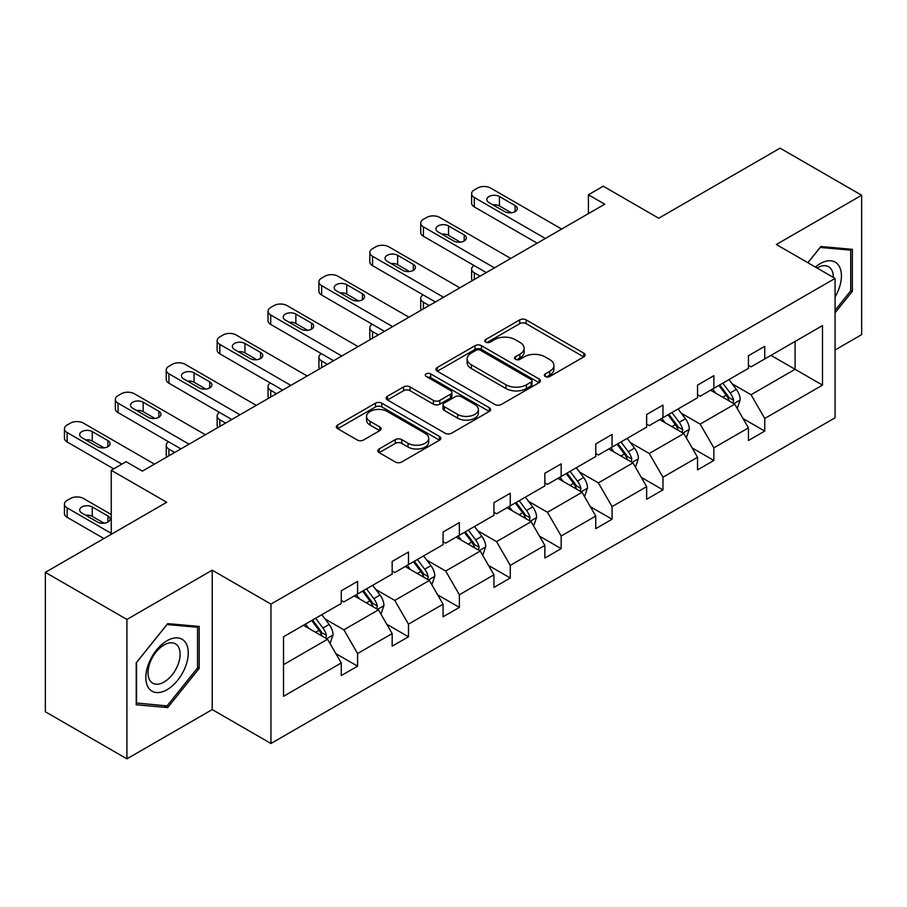 <?xml version="1.0" encoding="UTF-8"?>
<svg xmlns="http://www.w3.org/2000/svg" width="907" height="907" viewBox="0 0 907 907"><rect width="100%" height="100%" fill="white"/><g stroke="black" fill="none" stroke-linecap="round" stroke-linejoin="round"><path stroke-width="1.36" d="M545.266 376.518A3.175 1.825 0 0 0 549.755 376.518L583.779 356.87A4.524 2.619 0 0 0 585.106 355.022A4.524 2.619 0 0 0 583.779 353.174L526.139 319.888A4.524 2.619 0 0 0 519.734 319.888L485.71 339.535A3.175 1.825 0 0 0 484.78 340.828A3.175 1.825 0 0 0 485.71 342.12A3.175 1.825 0 0 0 490.188 342.12L494.587 339.581A14.489 8.367 0 0 1 515.085 339.581L519.892 342.358A14.489 8.367 0 0 1 524.133 348.265A14.489 8.367 0 0 1 519.892 354.183L515.482 356.734A3.175 1.825 0 0 0 514.564 358.027A3.175 1.825 0 0 0 515.482 359.319A3.175 1.825 0 0 0 519.972 359.319L524.371 356.78A14.489 8.367 0 0 1 544.869 356.78L549.676 359.546A14.489 8.367 0 0 1 553.916 365.464A14.489 8.367 0 0 1 549.676 371.382L545.266 373.922A3.175 1.825 0 0 0 544.347 375.215A3.175 1.825 0 0 0 545.266 376.518L545.266 373.922M835.064 350L861.65 334.649L861.65 195.254L780.088 148.158L658.72 218.236L603.257 186.207L588.405 194.778L588.405 213.621M126.912 758.842L212.227 709.58L212.227 570.186L126.912 619.447L126.912 758.842L45.35 711.746L45.35 572.351L166.718 502.285L111.255 470.268L111.255 534.302M126.912 619.447L45.35 572.351M379.149 448.942A4.524 2.619 0 0 0 377.822 450.79A4.524 2.619 0 0 0 379.149 452.638L395.316 461.98A4.524 2.619 0 0 0 401.722 461.98L439.51 440.167A4.524 2.619 0 0 0 440.836 438.308A4.524 2.619 0 0 0 439.51 436.46L381.87 403.184A4.524 2.619 0 0 0 375.464 403.184L337.676 424.998A4.524 2.619 0 0 0 336.35 426.846A4.524 2.619 0 0 0 337.676 428.694L357.211 439.974A4.524 2.619 0 0 0 363.616 439.974L379.784 430.644A4.524 2.619 0 0 0 381.11 428.796A4.524 2.619 0 0 0 379.784 426.948L370.101 421.347A12.12 6.995 0 0 1 366.553 416.404A12.12 6.995 0 0 1 374.024 409.941A12.12 6.995 0 0 1 387.232 411.461L425.179 433.365A12.12 6.995 0 0 1 428.728 438.308A12.12 6.995 0 0 1 421.245 444.77A12.12 6.995 0 0 1 408.048 443.262L401.722 439.612A4.524 2.619 0 0 0 395.316 439.612L379.149 448.942L379.149 452.638M111.255 470.268L126.096 461.697L142.41 471.107L604.72 204.2L588.405 194.778M212.227 570.186L270.955 604.096L835.064 278.415L835.064 417.81L270.955 743.491L270.955 604.096M861.65 195.254L776.335 244.505L835.064 278.415M494.916 404.477A4.524 2.619 0 0 0 501.322 404.477L539.109 382.663A4.524 2.619 0 0 0 540.436 380.815A4.524 2.619 0 0 0 539.109 378.967L481.458 345.68A4.524 2.619 0 0 0 475.053 345.68L437.265 367.494A4.524 2.619 0 0 0 435.938 369.353A4.524 2.619 0 0 0 437.265 371.201L494.916 404.477M427.492 377.199A3.175 1.825 0 0 1 430.7 377.641L430.7 373.877L489.304 407.708A4.524 2.619 0 0 1 490.63 409.567A4.524 2.619 0 0 1 489.304 411.415L451.516 433.229A4.524 2.619 0 0 1 445.11 433.229L387.47 399.953L387.47 396.246A4.524 2.619 0 0 0 386.144 398.094A4.524 2.619 0 0 0 387.47 399.953M387.47 396.246L403.638 386.915A4.524 2.619 0 0 1 410.043 386.915L433.421 400.406A4.524 2.619 0 0 0 439.827 400.406L450.564 394.216A4.524 2.619 0 0 0 451.89 392.368A4.524 2.619 0 0 0 450.564 390.52L426.222 376.462A3.175 1.825 0 0 1 425.292 375.169A3.175 1.825 0 0 1 427.242 373.48A3.175 1.825 0 0 1 430.7 373.877M283.517 636.782L341.27 603.438L341.27 590.82L357.585 581.398L357.585 594.017L392.164 574.052L392.164 561.433L408.479 552.012L408.479 564.63L443.058 544.665L443.058 532.046L459.373 522.625L459.373 535.255L493.952 515.278L493.952 502.659L510.267 493.249L510.267 505.868L544.858 485.903L544.858 473.273L561.161 463.862L561.161 476.481L595.752 456.516L595.752 443.897L612.066 434.476L612.066 447.094L646.646 427.129L646.646 414.51L662.96 405.089L662.96 417.708L697.54 397.742L697.54 385.124L713.854 375.702L713.854 388.321L748.434 368.355L748.434 355.737L764.748 346.315L764.748 358.945L822.502 325.602L822.502 385.124L764.748 418.467L764.748 431.086L748.434 440.507L748.434 427.889L713.854 447.854L713.854 460.473L697.54 469.883L697.54 457.264L662.96 477.229L662.96 489.859L646.646 499.269L646.646 486.651L612.066 506.616L612.066 519.235L595.752 528.656L595.752 516.038L561.161 536.003L561.161 548.622L544.858 558.043L544.858 545.424L510.267 565.39L510.267 578.008L493.952 587.43L493.952 574.811L459.373 594.777L459.373 607.395L443.058 616.817L443.058 604.187L408.479 624.163L408.479 636.782L392.164 646.192L392.164 633.574L357.585 653.539L357.585 666.169L341.27 675.579L341.27 662.96L283.517 696.304L283.517 636.782M354.32 595.899L378.457 609.844L343.878 629.809L324.989 618.903M343.878 629.809L357.585 653.539M378.457 609.844L392.164 633.574M341.27 600.423L343.878 601.931L357.585 594.017M405.214 566.524L429.362 580.457L394.772 600.423L375.895 589.516M394.772 600.423L408.479 624.163M429.362 580.457L443.058 604.187M392.164 571.036L394.772 572.544L408.479 564.63M456.108 537.137L480.257 551.071L445.666 571.036L426.789 560.141M445.666 571.036L459.373 594.777M480.257 551.071L493.952 574.811M443.058 541.649L445.666 543.157L459.373 535.255M507.002 507.75L531.151 521.684L496.571 541.649L477.683 530.754M496.571 541.649L510.267 565.39M531.151 521.684L544.858 545.424M493.952 512.274L496.571 513.781L510.267 505.868M557.907 478.363L582.045 492.308L547.465 512.274L528.577 501.367M547.465 512.274L561.161 536.003M582.045 492.308L595.752 516.038M544.858 482.887L547.465 484.395L561.161 476.481M608.801 448.976L632.939 462.921L598.359 482.887L579.471 471.98M598.359 482.887L612.066 506.616M632.939 462.921L646.646 486.651M595.752 453.5L598.359 455.008L612.066 447.094M659.695 419.59L683.844 433.535L649.253 453.5L630.376 442.593M649.253 453.5L662.96 477.229M683.844 433.535L697.54 457.264M646.646 424.113L649.253 425.621L662.96 417.708M710.589 390.214L734.738 404.148L700.147 424.113L681.27 413.218M700.147 424.113L713.854 447.854M734.738 404.148L748.434 427.889M697.54 394.726L700.147 396.234L713.854 388.321M770.95 355.363L795.088 369.296L751.053 394.726L732.164 383.831M751.053 394.726L764.748 418.467M822.502 385.124L795.088 369.296L795.088 341.429L822.502 325.602M212.227 709.58L270.955 743.491M748.434 365.351L751.053 366.847L764.748 358.945M283.517 664.661L327.563 639.231L303.426 625.286M327.563 639.231L341.27 662.96M743.06 418.558L764.748 431.086M692.154 447.945L713.854 460.473M641.26 477.331L662.96 489.859M590.366 506.718L612.066 519.235M539.472 536.094L561.161 548.622M488.578 565.48L510.267 578.008M437.673 594.867L459.373 607.395M386.779 624.254L408.479 636.782M335.885 653.641L357.585 666.169M835.064 312.813L852.353 291.306L852.353 249.323L820.869 246.511L807.854 262.701M199.177 668.414L199.177 626.431L167.693 623.619L136.209 662.79L136.209 704.762L167.693 707.573L199.177 668.414L197.545 667.473M546.536 376.961L549.676 375.147A14.489 8.367 0 0 0 553.916 369.228L553.916 365.464M524.133 348.265L524.133 352.041A14.489 8.367 0 0 1 519.892 357.959L516.752 359.762M583.723 356.905L526.139 323.652A4.524 2.619 0 0 0 519.734 323.652L486.968 342.574M539.041 382.697L481.458 349.444A4.524 2.619 0 0 0 475.053 349.444L437.333 371.235M531.105 382.108A3.175 1.825 0 0 0 532.024 380.815A3.175 1.825 0 0 0 531.105 379.523L480.506 350.306A3.175 1.825 0 0 0 476.016 350.306L471.379 352.982A14.489 8.367 0 0 0 467.128 358.9A14.489 8.367 0 0 0 471.379 364.818L505.959 384.783A14.489 8.367 0 0 0 526.457 384.783L531.105 382.108L531.105 385.872A3.175 1.825 0 0 0 532.024 384.579L532.024 380.815M467.128 358.9L467.128 362.664A14.489 8.367 0 0 0 471.379 368.582L471.379 364.818M531.105 385.872L526.457 388.559A14.489 8.367 0 0 1 505.959 388.559L471.379 368.582M387.527 399.987L403.638 390.679L403.638 386.915M451.89 392.368L451.89 396.132A4.524 2.619 0 0 1 450.564 397.98L439.827 404.182A4.524 2.619 0 0 1 433.421 404.182L410.043 390.679A4.524 2.619 0 0 0 403.638 390.679M430.7 377.641L489.247 411.449M457.684 414.42A12.12 6.995 0 0 0 470.892 415.928A12.12 6.995 0 0 0 478.363 409.465A12.12 6.995 0 0 0 474.815 404.522L461.448 396.801A4.524 2.619 0 0 0 455.042 396.801L444.317 403.003A4.524 2.619 0 0 0 442.99 404.851A4.524 2.619 0 0 0 444.317 406.699L457.684 414.42L457.684 418.184A12.12 6.995 0 0 0 470.892 419.703A12.12 6.995 0 0 0 478.363 413.241L478.363 409.465M442.99 404.851L442.99 408.615A4.524 2.619 0 0 0 444.317 410.463L444.317 406.699M457.684 418.184L444.317 410.463M428.728 438.308L428.728 442.083A12.12 6.995 0 0 1 421.245 448.546A12.12 6.995 0 0 1 408.048 447.026L401.722 443.376A4.524 2.619 0 0 0 395.316 443.376L379.205 452.672M366.553 416.404L366.553 420.168A12.12 6.995 0 0 0 370.101 425.111L370.101 421.347M379.727 430.678L370.101 425.111M439.453 440.201L381.87 406.948A4.524 2.619 0 0 0 375.464 406.948L337.733 428.739M850.721 290.365L852.353 291.306M164.371 705.657L167.693 707.573M737.21 408.445L740.214 399.783A12.222 7.063 -120 0 0 736.314 389.364L728.99 379.591M715.85 393.241L712.675 389.001M480.086 276.159L474.316 272.826L474.316 279.492M472.388 280.603A9.229 5.329 180 0 1 471.617 278.472L471.617 269.05A9.229 5.329 -0 0 0 474.316 272.826M732.935 403.105L733.616 400.304A12.222 7.063 -120 0 0 730.112 392.946L722.788 383.162M719.727 384.931L727.788 395.701A6.224 3.594 60 0 1 728.922 397.583L733.616 400.304M718.877 385.43L726.201 395.203A12.222 7.063 60 0 1 729.251 400.985M473.998 265.479A9.229 5.329 -0 0 0 471.617 269.05M545.345 238.484L474.316 197.477A9.229 5.329 0 0 1 471.617 193.713A9.229 5.329 0 0 1 474.316 189.937L477.581 188.055A9.229 5.329 0 0 1 490.63 188.055L561.66 229.063M471.617 193.713L471.617 203.123A9.229 5.329 180 0 0 474.316 206.898L537.182 243.189M488.998 202.556A7.381 4.263 180 0 1 486.832 199.551A7.381 4.263 180 0 1 491.39 195.606A7.381 4.263 180 0 1 499.44 196.536L515.097 205.572A7.381 4.263 180 0 1 517.262 208.587A7.381 4.263 180 0 1 512.704 212.521A7.381 4.263 180 0 1 504.655 211.603L488.998 202.556M492.841 204.778A7.381 4.263 180 0 1 499.44 205.957L511.253 212.771M686.316 437.832L689.32 429.158A12.222 7.063 -120 0 0 685.42 418.751L678.096 408.978M664.956 422.628L661.781 418.388M429.192 305.534L423.422 302.201L423.422 308.879M421.483 309.99A9.229 5.329 180 0 1 420.712 307.858L420.712 298.437A9.229 5.329 -0 0 0 423.422 302.201M682.03 432.492L682.722 429.68A12.222 7.063 -120 0 0 679.218 422.333L671.894 412.549M668.833 414.318L676.894 425.077A6.224 3.594 60 0 1 678.028 426.97L682.722 429.68M667.983 414.816L675.307 424.589A12.222 7.063 60 0 1 678.345 430.36M423.104 294.866A9.229 5.329 -0 0 0 420.712 298.437M635.422 467.218L638.426 458.545A12.222 7.063 -120 0 0 634.526 448.137L627.191 438.353M614.062 452.015L610.887 447.775M378.298 334.921L372.528 331.588L372.528 338.254M370.589 339.377A9.229 5.329 180 0 1 369.818 337.245L369.818 327.824A9.229 5.329 -0 0 0 372.528 331.588M631.136 461.878L631.816 459.067A12.222 7.063 -120 0 0 628.324 451.72L621 441.936M617.928 443.704L626 454.464A6.224 3.594 60 0 1 627.122 456.357L631.816 459.067M617.077 444.192L624.401 453.976A12.222 7.063 60 0 1 627.451 459.747M372.21 324.252A9.229 5.329 -0 0 0 369.818 327.824M494.44 267.871L423.422 226.863A9.229 5.329 0 0 1 420.712 223.088A9.229 5.329 0 0 1 423.422 219.324L426.687 217.442A9.229 5.329 0 0 1 439.736 217.442L510.754 258.45M420.712 223.088L420.712 232.509A9.229 5.329 180 0 0 423.422 236.274L486.288 272.576M438.104 231.943A7.381 4.263 180 0 1 435.938 228.927A7.381 4.263 180 0 1 440.496 224.993A7.381 4.263 180 0 1 448.546 225.922L464.203 234.958A7.381 4.263 180 0 1 466.368 237.974A7.381 4.263 180 0 1 461.81 241.908A7.381 4.263 180 0 1 453.761 240.99L438.104 231.943M441.936 234.165A7.381 4.263 180 0 1 448.546 235.332L460.359 242.158M443.546 297.247L372.528 256.25A9.229 5.329 0 0 1 369.818 252.475A9.229 5.329 0 0 1 372.528 248.711L375.781 246.829A9.229 5.329 0 0 1 388.831 246.829L459.86 287.836M369.818 252.475L369.818 261.896A9.229 5.329 180 0 0 372.528 265.66L435.394 301.963M387.21 261.329A7.381 4.263 180 0 1 385.044 258.314A7.381 4.263 180 0 1 389.602 254.379A7.381 4.263 180 0 1 397.64 255.298L413.309 264.345A7.381 4.263 180 0 1 415.463 267.361A7.381 4.263 180 0 1 410.905 271.295A7.381 4.263 180 0 1 402.867 270.377L387.21 261.329M391.042 263.552A7.381 4.263 180 0 1 397.64 264.719L409.465 271.544M835.064 297.031A29.988 17.312 120 0 0 838.578 289.752A29.988 17.312 120 0 0 837.24 263.688A29.988 17.312 120 0 0 815.393 267.055M833.295 277.395A22.709 13.106 120 0 0 828.59 266.737A22.709 13.106 120 0 0 817.014 267.996M807.91 262.747L820.211 247.441L850.721 250.162L850.721 290.841L835.064 310.319M848.703 249.006L850.721 250.162M185.413 666.86A29.988 17.312 120 0 0 177.647 637.893A29.988 17.312 120 0 0 148.68 663.584A29.988 17.312 120 0 0 156.446 692.551A29.988 17.312 120 0 0 185.413 666.86M177.976 664.752A22.709 13.106 120 0 0 175.425 643.834A22.709 13.106 120 0 0 150.165 662.257A22.709 13.106 120 0 0 152.716 683.164A22.709 13.106 120 0 0 177.976 664.752M136.538 703.174L136.538 662.495L167.047 624.549L197.545 627.27L197.545 667.949L167.047 705.895L136.209 702.982M195.527 626.102L197.545 627.27M584.527 496.594L587.521 487.932A12.222 7.063 -120 0 0 583.62 477.524L576.296 467.74M563.168 481.402L559.982 477.161M327.404 364.308L321.622 360.975L321.622 367.641M319.695 368.764A9.229 5.329 180 0 1 318.924 366.632L318.924 357.211A9.229 5.329 -0 0 0 321.622 360.975M580.242 491.265L580.922 488.454A12.222 7.063 -120 0 0 577.43 481.095L570.095 471.323M567.034 473.091L575.095 483.85A6.224 3.594 60 0 1 576.228 485.744L580.922 488.454M566.183 473.579L573.507 483.363A12.222 7.063 60 0 1 576.557 489.134M321.305 353.639A9.229 5.329 -0 0 0 318.924 357.211M392.652 326.633L321.622 285.626A9.229 5.329 0 0 1 318.924 281.862A9.229 5.329 0 0 1 321.622 278.098L324.887 276.216A9.229 5.329 0 0 1 337.937 276.216L408.966 317.223M318.924 281.862L318.924 291.283A9.229 5.329 180 0 0 321.622 295.047L384.5 331.35M336.304 290.716A7.381 4.263 180 0 1 334.15 287.7A7.381 4.263 180 0 1 338.708 283.766A7.381 4.263 180 0 1 346.746 284.685L362.403 293.732A7.381 4.263 180 0 1 364.569 296.748A7.381 4.263 180 0 1 360.011 300.682A7.381 4.263 180 0 1 351.973 299.752L336.304 290.716M340.148 292.938A7.381 4.263 180 0 1 346.746 294.106L358.571 300.931M533.633 525.981L536.627 517.319A12.222 7.063 -120 0 0 532.726 506.911L525.402 497.127M512.262 510.788L509.088 506.548M276.499 393.695L270.728 390.361L270.728 397.028M268.801 398.139A9.229 5.329 180 0 1 268.03 396.008L268.03 386.597A9.229 5.329 -0 0 0 270.728 390.361M529.348 520.641L530.028 517.84A12.222 7.063 -120 0 0 526.525 510.482L519.201 500.709M516.14 502.478L524.201 513.237A6.224 3.594 60 0 1 525.334 515.131L530.028 517.84M515.289 502.966L522.613 512.75A12.222 7.063 60 0 1 525.663 518.521M270.411 383.015A9.229 5.329 -0 0 0 268.03 386.597M341.758 356.02L270.728 315.012A9.229 5.329 0 0 1 268.03 311.248A9.229 5.329 0 0 1 270.728 307.484L273.993 305.591A9.229 5.329 0 0 1 287.043 305.591L358.072 346.599M268.03 311.248L268.03 320.67A9.229 5.329 180 0 0 270.728 324.434L333.595 360.725M285.41 320.103A7.381 4.263 180 0 1 283.245 317.087A7.381 4.263 180 0 1 287.802 313.153A7.381 4.263 180 0 1 295.852 314.071L311.509 323.119A7.381 4.263 180 0 1 313.675 326.123A7.381 4.263 180 0 1 309.117 330.069A7.381 4.263 180 0 1 301.067 329.139L285.41 320.103M289.254 322.314A7.381 4.263 180 0 1 295.852 323.493L307.677 330.318M482.728 555.367L485.733 546.706A12.222 7.063 -120 0 0 481.832 536.286L474.508 526.514M461.368 540.175L458.194 535.935M225.605 423.081L219.834 419.748L219.834 426.415M217.895 427.526A9.229 5.329 180 0 1 217.136 425.394L217.136 415.973A9.229 5.329 -0 0 0 219.834 419.748M478.442 550.027L479.134 547.227A12.222 7.063 -120 0 0 475.631 539.869L468.307 530.096M465.246 531.865L473.307 542.624A6.224 3.594 60 0 1 474.44 544.517L479.134 547.227M464.395 532.352L471.719 542.125A12.222 7.063 60 0 1 474.769 547.907M219.517 412.402A9.229 5.329 -0 0 0 217.136 415.973M290.864 385.407L219.834 344.399A9.229 5.329 0 0 1 217.136 340.635A9.229 5.329 0 0 1 219.834 336.86L223.099 334.978A9.229 5.329 0 0 1 236.149 334.978L307.167 375.986M217.136 340.635L217.136 350.045A9.229 5.329 180 0 0 219.834 353.821L282.701 390.112M234.516 349.49A7.381 4.263 180 0 1 232.351 346.474A7.381 4.263 180 0 1 236.908 342.529A7.381 4.263 180 0 1 244.958 343.458L260.615 352.494A7.381 4.263 180 0 1 262.781 355.51A7.381 4.263 180 0 1 258.223 359.455A7.381 4.263 180 0 1 250.173 358.526L234.516 349.49M238.36 351.701A7.381 4.263 180 0 1 244.958 352.88L256.772 359.705M431.834 584.754L434.838 576.081A12.222 7.063 -120 0 0 430.938 565.673L423.614 555.9M410.474 569.551L407.3 565.31M174.711 452.468L168.94 449.135L168.94 455.802M167.001 456.913A9.229 5.329 180 0 1 166.23 454.781L166.23 445.36A9.229 5.329 -0 0 0 168.94 449.135M427.548 579.414L428.24 576.603A12.222 7.063 -120 0 0 424.737 569.256L417.413 559.472M414.352 561.24L422.413 572.011A6.224 3.594 60 0 1 423.546 573.893L428.24 576.603M413.501 561.739L420.825 571.512A12.222 7.063 60 0 1 423.864 577.283M168.623 441.788A9.229 5.329 -0 0 0 166.23 445.36M239.958 414.794L168.94 373.786A9.229 5.329 0 0 1 166.23 370.022A9.229 5.329 0 0 1 168.94 366.247L172.194 364.365A9.229 5.329 0 0 1 185.255 364.365L256.273 405.372M166.23 370.022L166.23 379.432A9.229 5.329 180 0 0 168.94 383.208L231.807 419.499M183.622 378.865A7.381 4.263 180 0 1 181.457 375.861A7.381 4.263 180 0 1 186.014 371.915A7.381 4.263 180 0 1 194.064 372.845L209.721 381.881A7.381 4.263 180 0 1 211.887 384.897A7.381 4.263 180 0 1 207.329 388.831A7.381 4.263 180 0 1 199.279 387.913L183.622 378.865M187.454 381.087A7.381 4.263 180 0 1 194.064 382.255L205.878 389.08M380.94 614.141L383.944 605.468A12.222 7.063 -120 0 0 380.033 595.06L372.709 585.287M359.58 598.937L356.406 594.697M376.654 608.801L377.335 605.989A12.222 7.063 -120 0 0 373.843 598.643L366.519 588.858M363.446 590.627L371.507 601.386A6.224 3.594 60 0 1 372.641 603.28L377.335 605.989M362.596 591.126L369.92 600.899A12.222 7.063 60 0 1 372.97 606.67M189.064 444.181L118.046 403.173A9.229 5.329 0 0 1 115.336 399.397A9.229 5.329 0 0 1 118.046 395.633L121.3 393.751A9.229 5.329 0 0 1 134.349 393.751L205.379 434.759M115.336 399.397L115.336 408.819A9.229 5.329 180 0 0 118.046 412.583L180.912 448.886M132.717 408.252A7.381 4.263 180 0 1 130.563 405.236A7.381 4.263 180 0 1 135.12 401.302A7.381 4.263 180 0 1 143.159 402.232L158.827 411.268A7.381 4.263 180 0 1 160.981 414.284A7.381 4.263 180 0 1 156.423 418.218A7.381 4.263 180 0 1 148.385 417.299L132.717 408.252M136.56 410.474A7.381 4.263 180 0 1 143.159 411.642L154.984 418.467M330.046 643.517L333.039 634.855A12.222 7.063 -120 0 0 329.139 624.447L321.815 614.663M111.255 533.361L67.141 507.897A9.229 5.329 -0 0 1 64.442 504.133A9.229 5.329 -0 0 1 67.141 500.369L70.406 498.487A9.229 5.329 -0 0 1 83.455 498.487L111.255 514.53M308.675 628.324L305.5 624.084M103.908 538.543L67.141 517.319A9.229 5.329 180 0 1 64.442 513.555L64.442 504.133M104.09 523.203L92.265 516.378A7.381 4.263 -0 0 0 85.666 515.199M325.76 638.188L326.441 635.376A12.222 7.063 -120 0 0 322.937 628.018L315.613 618.245M312.552 620.014L320.613 630.773A6.224 3.594 60 0 1 321.747 632.667L326.441 635.376M311.702 620.501L319.026 630.286A12.222 7.063 60 0 1 322.076 636.056M81.823 512.988L97.491 522.024A7.381 4.263 -0 0 0 105.529 522.954A7.381 4.263 -0 0 0 110.087 519.008A7.381 4.263 -0 0 0 107.922 516.004L92.265 506.956A7.381 4.263 -0 0 0 84.226 506.038A7.381 4.263 -0 0 0 79.669 509.972A7.381 4.263 -0 0 0 81.823 512.988M121.855 464.146L67.141 432.548A9.229 5.329 0 0 1 64.442 428.784A9.229 5.329 0 0 1 67.141 425.02L70.406 423.138A9.229 5.329 0 0 1 83.455 423.138L154.485 464.146M64.442 428.784L64.442 438.206A9.229 5.329 180 0 0 67.141 441.97L113.704 468.851M81.823 437.639A7.381 4.263 180 0 1 79.669 434.623A7.381 4.263 180 0 1 84.226 430.689A7.381 4.263 180 0 1 92.265 431.607L107.922 440.655A7.381 4.263 180 0 1 110.087 443.67A7.381 4.263 180 0 1 105.529 447.605A7.381 4.263 180 0 1 97.491 446.686L81.823 437.639M85.666 439.861A7.381 4.263 180 0 1 92.265 441.029L104.09 447.854M549.676 375.147L549.676 371.382M515.482 359.319L515.482 356.734M519.892 357.959L519.892 354.183M485.71 342.12L485.71 339.535M519.734 323.652L519.734 319.888M526.139 323.652L526.139 319.888M583.779 356.87L583.779 353.174M437.265 371.201L437.265 367.494M475.053 349.444L475.053 345.68M481.458 349.444L481.458 345.68M539.109 382.663L539.109 378.967M505.959 388.559L505.959 384.783M526.457 388.559L526.457 384.783M410.043 390.679L410.043 386.915M433.421 404.182L433.421 400.406M439.827 404.182L439.827 400.406M450.564 397.98L450.564 394.216M489.304 411.415L489.304 407.708M395.316 443.376L395.316 439.612M401.722 443.376L401.722 439.612M408.048 447.026L408.048 443.262M379.784 430.644L379.784 426.948M337.676 428.694L337.676 424.998M375.464 406.948L375.464 403.184M381.87 406.948L381.87 403.184M439.51 440.167L439.51 436.46M733.854 403.638L740.135 400.01M730.112 392.946L736.314 389.364M722.72 397.209L726.201 395.203M474.316 206.898L474.316 197.477M499.44 196.536L499.44 205.957M515.097 205.572L515.097 211.603M682.96 433.024L689.241 429.396M679.218 422.333L685.42 418.751M671.826 426.596L675.307 424.589M632.066 462.411L638.347 458.783M628.324 451.72L634.526 448.137M620.932 455.983L624.401 453.976M423.422 236.274L423.422 226.863M448.546 225.922L448.546 235.332M464.203 234.958L464.203 240.99M372.528 265.66L372.528 256.25M397.64 255.298L397.64 264.719M413.309 264.345L413.309 270.377M581.16 491.798L587.441 488.17M577.43 481.095L583.62 477.524M570.038 485.37L573.507 483.363M321.622 295.047L321.622 285.626M346.746 284.685L346.746 294.106M362.403 293.732L362.403 299.752M530.266 521.185L536.547 517.557M526.525 510.482L532.726 506.911M519.133 514.757L522.613 512.75M270.728 324.434L270.728 315.012M295.852 314.071L295.852 323.493M311.509 323.119L311.509 329.139M479.372 550.56L485.653 546.944M475.631 539.869L481.832 536.286M468.239 544.132L471.719 542.125M219.834 353.821L219.834 344.399M244.958 343.458L244.958 352.88M260.615 352.494L260.615 358.526M428.478 579.947L434.759 576.319M424.737 569.256L430.938 565.673M417.345 573.519L420.825 571.512M168.94 383.208L168.94 373.786M194.064 372.845L194.064 382.255M209.721 381.881L209.721 387.913M377.584 609.334L383.865 605.706M373.843 598.643L380.033 595.06M366.451 602.906L369.92 600.899M118.046 412.583L118.046 403.173M143.159 402.232L143.159 411.642M158.827 411.268L158.827 417.299M67.141 507.897L67.141 517.319M326.679 638.721L332.96 635.093M322.937 628.018L329.139 624.447M315.545 632.292L319.026 630.286M92.265 516.378L92.265 506.956M107.922 522.024L107.922 516.004M67.141 441.97L67.141 432.548M92.265 431.607L92.265 441.029M107.922 440.655L107.922 446.686"/></g></svg>
